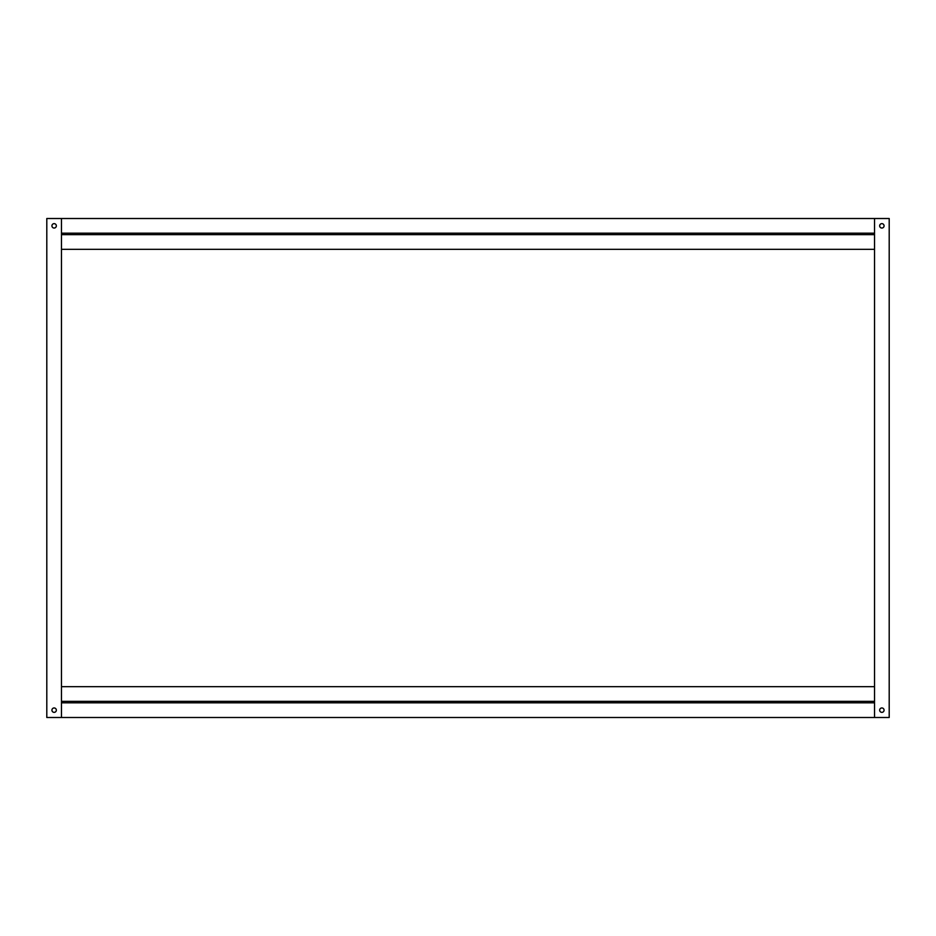 <?xml version="1.0" encoding="UTF-8"?>
<svg xmlns="http://www.w3.org/2000/svg" width="936" height="936" viewBox="0 0 936 936"><rect width="100%" height="100%" fill="white"/><g stroke="black" fill="none" stroke-linecap="round" stroke-linejoin="round"><path stroke-width="1.4" d="M51.936 225.845A2.2 2.2 0 0 1 55.236 223.938A2.2 2.2 0 0 1 55.236 227.752A2.2 2.2 0 0 1 51.936 225.845M51.936 710.155A2.2 2.2 0 0 1 55.236 708.248A2.2 2.2 0 0 1 55.236 712.062A2.2 2.2 0 0 1 51.936 710.155M61.472 218.509L46.8 218.509L46.8 717.491L61.472 717.491L61.472 218.509L889.2 218.509L889.2 717.491L874.528 717.491L874.528 218.509L874.528 233.181L61.472 233.181L61.472 218.509M879.664 225.845A2.2 2.2 0 0 1 882.964 223.938A2.2 2.2 0 0 1 882.964 227.752A2.2 2.2 0 0 1 879.664 225.845M879.664 710.155A2.2 2.2 0 0 1 882.964 708.248A2.2 2.2 0 0 1 882.964 712.062A2.2 2.2 0 0 1 879.664 710.155M874.528 702.819L61.472 702.819L61.472 717.491L874.528 717.491L874.528 702.819M874.528 686.673L61.472 686.673M874.528 701.345L61.472 701.345M874.528 234.655L61.472 234.655M874.528 249.327L61.472 249.327"/></g></svg>
